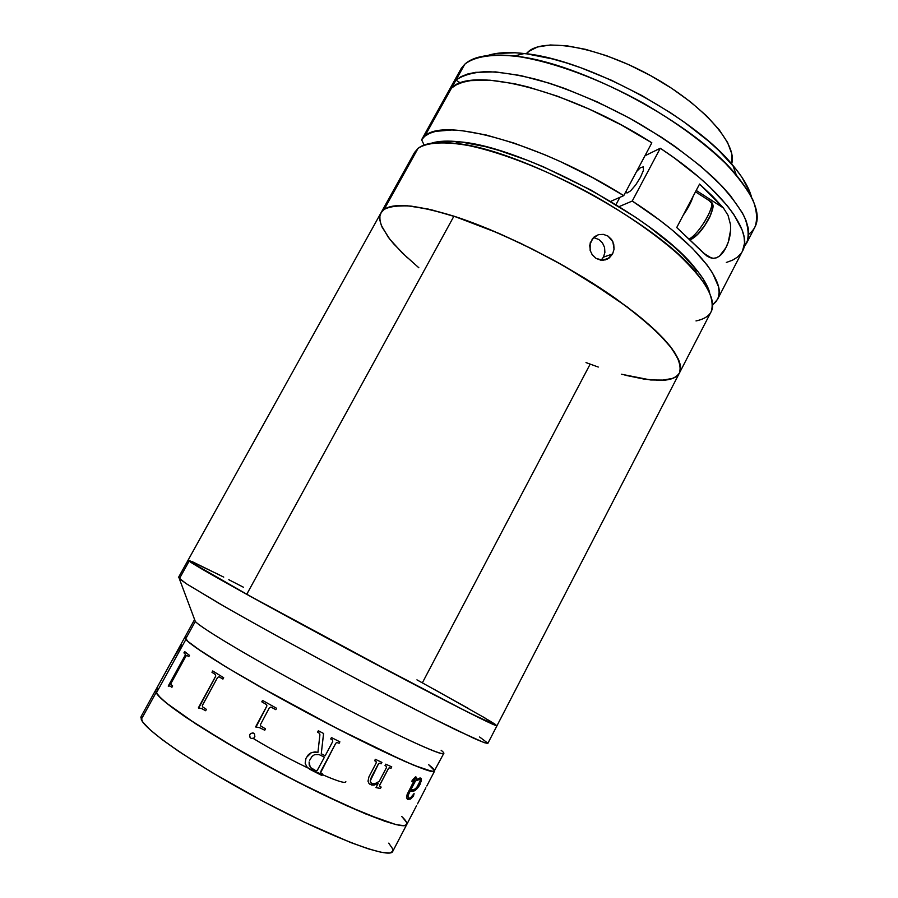 <?xml version="1.0" encoding="UTF-8"?>
<svg xmlns="http://www.w3.org/2000/svg" width="898" height="898" viewBox="0 0 898 898"><rect width="100%" height="100%" fill="white"/><g stroke="black" fill="none" stroke-linecap="round" stroke-linejoin="round"><path stroke-width="1.35" d="M253.236 738.448C290.537 761.336 345.988 786.996 345.842 781.675M426.819 785.986L434.531 771.169C434.946 770.226 432.993 768.071 428.683 764.703L434.587 770.686L432.6 771.584L413.776 765.253L376.689 748.36L326.995 723.294L273.868 694.625L227.621 667.921L196.527 648.053L188.153 641.677L184.82 637.254L187.603 641.194L201.275 651.308L225.667 666.743L258.86 686.173L337.558 728.772L404.414 761.235L424.687 769.463L433.992 771.539L443.747 753.489C443.275 757.003 391.607 733.071 325.783 698.094C259.971 663.162 201.5 628.544 195.304 621.438L185.56 639.118C191.33 646.998 249.565 682.334 315.524 717.255C381.504 752.232 433.678 775.445 434.542 771.169C433.655 775.389 382.301 752.591 316.859 717.962C251.429 683.378 192.823 647.952 185.864 639.477L156.364 692.975C162.089 703.785 219.965 741.355 285.878 775.883C351.803 810.49 404.65 831.088 406.738 824.532C404.661 831.155 350.995 810.153 284.543 775.176C218.091 740.278 160.641 702.741 156.106 692.526L141.267 719.433C145.162 730.849 202.218 769.485 268.917 804.372C335.616 839.349 390.046 859.229 392.729 851.416L406.727 824.544L403.898 825.7L395.928 824.577L365.598 813.902L319.778 793.057L279.94 772.751L227.744 743.578L185.706 717.21L170.901 706.603L160.967 698.296L156.106 692.526L155.758 689.956L156.364 692.975L158.407 695.669L166.321 702.977L196.729 724.506L242.729 752.277L296.104 781.181L346.482 805.618L384.535 821.142L396.938 824.813L404.414 825.666L406.278 825.06L406.906 823.803L406.334 821.917L401.698 816.405M479.622 737L487.816 743.174C487.255 743.757 482.697 742.175 474.11 738.425L430.254 717.132L363.342 682.502C313.436 656.112 261.385 627.612 225.297 606.992L186.997 584.149L179.353 578.75L195.304 621.438C201.668 628.982 271.061 669.582 341.633 706.445C412.261 743.387 455.533 761.863 441.131 750.279M496.807 725.517L487.21 721.734L452.794 704.492L347.93 649.321L239.788 590.491L201.612 568.861L188.086 560.172L178.444 577.515L186.054 583.543L218.876 603.299C249.812 621.124 295.004 646.066 341.397 670.851C387.678 695.501 430.254 717.401 457.396 730.579L484.168 742.646L487.827 743.409L496.953 725.786L467.162 711.822L351.803 651.387L254.538 598.652L189.119 561.16L179.353 578.75L189.119 561.16L188.097 560.262M482.978 716.829L496.953 725.786L679.494 372.883C685.118 358.729 663.914 334 615.905 298.708C568.905 265.471 502.7 231.819 453.928 216.182L246.726 594.33C292.378 619.62 360.367 656.214 412.844 683.737C467.039 712.069 495.079 726.078 496.953 725.786L468.924 712.709L405.941 680.112L246.726 594.33L453.928 216.182L428.256 209.077L407.479 205.788L392.291 206.271L386.915 207.853L383.042 210.278L380.988 212.86M188.591 560.195L219.718 575.068M228.81 579.704L238.789 584.822M416.941 679.853L468.644 708.589M488.411 720.05L495.404 724.439M194.642 619.642L179.353 578.75M185.19 636.963L185.56 639.118L195.304 621.438L194.439 619.822L184.82 637.266L185.864 639.477L156.364 692.975L155.758 689.956L184.82 637.277M434.015 769.608L429.39 765.253M406.884 824.106L406.536 822.332L402.36 817.057C405.952 820.615 407.411 823.107 406.738 824.532L416.492 805.798M140.863 717.3L142.928 722.239L150.101 729.782L162.314 739.728L179.252 751.738L212.051 772.527L264.304 801.948L304.343 822.153L350.579 842.492L368.281 848.835L381.426 852.348L389.676 852.999L392.74 851.405M392.92 850.911L392.695 848.902L388.744 843.143M155.747 689.967L141.109 716.503L141.267 719.433L156.106 692.526L155.567 690.641M156.263 689.417L158.149 688.845M171.911 687.273L169.879 686.005L168.229 686.072L185.067 655.484L185.325 654.148L183.933 652.88L184.651 651.566L189.467 655.36L188.737 656.685L186.885 655.349L185.931 656.157L170.99 683.367L170.912 684.411L172.641 685.937L171.911 687.273L170.508 686.218M205.664 710.733L201.433 708.477L198.346 707.905L215.655 676.205L215.486 674.611L211.973 672.31L212.714 670.952L223.681 677.721L222.929 679.101L219.022 676.778L217.619 677.418L202.308 705.604L202.622 706.883L206.417 709.353L205.664 710.733L202.151 708.724M269.243 707.994L260.375 724.753L260.835 726.112L265.516 728.828L264.753 730.231L259.522 727.661L255.593 726.92L266.762 706.187L266.324 704.47L261.801 701.821L262.553 700.429L276.595 708.275L275.832 709.678L271.117 707.119L269.243 707.994M251.395 738.515L250.082 737.595L249.588 734.979L250.531 733.576L253.157 732.936L254.46 733.902L254.864 736.652L253.932 738.044L251.395 738.515M305.937 758.417L308.396 754.657L311.247 752.67L315.086 751.895L317.937 752.356L319.913 734.687L319.284 733.161L317.589 732.151L318.341 730.748L323.594 733.486L321.26 753.77L325.177 755.768L332.72 741.524L332.35 739.907L330.711 738.964L331.452 737.561L339.882 741.86L339.141 743.263L336.716 742.466L335.672 743.477L320.9 771.247L320.653 772.673L322.73 774.143L321.978 775.546L309.642 769.216L306.779 766.712L305.163 763.233L305.937 758.417M379.27 781.339L386.421 767.678L386.219 766.185L385.04 765.545L385.758 764.164L391.752 766.892L391.034 768.261L389.261 767.846L388.486 768.542L379.775 785.077L379.652 786.356L381.156 787.063L380.438 788.444L375.959 787.625L378.238 783.28L374.488 784.987L371.705 785.088L368.999 783.483L368.012 781.226L368.898 776.972L376.217 762.885L376.172 761.751L374.634 760.696L375.364 759.315L381.919 762.391L381.19 763.771L379.248 763.266L378.428 763.974L370.234 780.957L370.649 782.562L372.659 783.752L375.51 783.393L379.27 781.339M420.096 777.926L421.252 778.566L421.431 780.699L418.872 786.39L414.741 790.554L410.083 791.329L408.051 795.538L408.062 797.839L410.352 798.086L414.079 793.585L413.305 796.279L410.566 799.063L407.569 799.343L406.513 797.794L407.164 794.348L415.157 778.6L414.146 778.364L412.126 781.44L412.171 780.407L415.448 776.893L416.549 777.758L416.167 779.677L420.096 777.926M185.01 637.064L186.402 636.839M157.678 688.912L156.028 689.597M184.73 651.634L184.023 652.925L185.415 654.193L185.156 655.518L168.375 686.173M187.053 655.417L188.748 656.674M184.651 651.566L189.467 655.36M212.781 670.997L212.04 672.344L215.554 674.645L215.722 676.228L198.649 708.095M219.191 676.845L222.94 679.09M202.6 704.874L217.428 677.743M266.605 706.546L266.785 705.11L265.729 704.043L266.807 705.087L266.605 706.546L255.997 727.122M266.874 705.828L266.347 704.47L261.834 701.832L262.575 700.44L276.595 708.275M259.556 727.672L264.764 730.22M266.627 706.546L255.627 726.92L266.785 706.198M270.882 707.063L275.843 709.667M317.589 732.151L319.475 733.374M321.26 753.759L323.572 733.486M330.711 738.953L332.327 739.885M320.631 772.65L335.639 743.454L336.694 742.444L339.107 743.241L339.848 741.849M308.104 768.059L321.955 775.524L322.696 774.132M309.574 760.426L312.021 756.397L314.569 754.646L319.048 754.556L324.414 757.149L319.071 754.578L314.581 754.657L312.033 756.419L309.574 760.426M310.158 766.926L309.125 761.953L309.215 765.085L310.82 767.678L315.647 770.563L317.32 770.293L324.425 757.171M317.937 752.356L311.516 752.558L306.375 757.519M379.731 786.424L379.719 785.032L388.452 768.452L389.204 767.801L390.967 768.228L391.685 766.858M375.97 787.613L380.37 788.399L381.089 787.03M369.808 784.201L373.478 785.133L378.125 783.359M374.634 760.696L375.712 761.235M371.211 783.157L370.189 780.923L371.334 777.264L378.406 763.884L379.82 763.188L381.134 763.738L381.863 762.368M385.04 765.534L385.983 766.005M379.719 785.032L388.228 768.845L379.719 785.032M407.49 799.299L410.487 799.018L413.585 795.594L414.09 793.585L412.395 795.65M408.242 797.985L407.973 795.482L410.004 791.273L414.663 790.498L418.794 786.334L421.353 780.654L420.792 778.151M411.711 781.26L414.887 778.184M416.212 779.543L416.066 777.028M410.779 789.982L414.517 789.286L416.683 787.535L420.152 780.957L419.961 779.475L417.806 779.61L415.46 781.013L410.7 789.937L415.381 780.968L419.793 779.363M420.174 784.145L420.096 784.1C417.233 789.061 414.607 791.43 412.216 791.217L410.004 791.273L412.283 791.273C414.708 791.475 417.334 789.106 420.174 784.145M171.945 660.76L181.396 645.033M252.899 732.88L250.564 733.576L249.622 734.979L250.115 737.595L251.496 738.549M379.753 217.451L380.281 222.075L382.178 227.306L389.9 239.328L402.338 253L418.861 267.784M624.929 375.162L644.73 379.237L660.906 380.404L672.681 378.417L676.688 376.217L679.326 373.186M696.017 320.934C718.007 316.298 718.164 300.28 696.466 272.891C656.595 222.176 519.201 148.507 454.893 143.354C436.911 141.368 424.631 143.04 418.053 148.372L384.176 209.38L418.053 148.372C427.021 142.288 444.51 141.154 469.317 145.712C503.935 153.087 550.092 171.406 594.263 195.753C627.567 214.88 655.45 234.288 677.911 253.999C691.045 266.504 700.889 277.897 707.433 288.202C712.002 297.653 713.248 305.466 711.182 311.617L679.505 372.872L680.549 369.347L680.269 364.7L678.461 359.267L670.144 346.213L663.633 338.703L655.596 330.61L635.189 313.076L609.686 294.387L564.46 266.235L531.841 248.802L499.232 233.502L453.928 216.182C411.711 203.262 387.397 202.14 380.999 212.837L384.176 209.38C390.035 206.36 399.105 205.294 411.363 206.158C425.36 208.235 441.906 212.355 460.988 218.528C491.756 229.506 524.219 244.267 558.388 262.822C591.995 281.916 620.35 300.909 643.451 319.8C657.033 331.721 667.337 342.441 674.353 351.971C679.393 360.614 681.111 367.585 679.494 372.883C677.328 376.879 672.613 379.282 665.351 380.101L650.556 379.966L621.326 374.208M243.571 587.303L233.233 581.971M223.725 577.111L191.903 561.486M189.298 560.419L188.142 560.139M188.086 560.161L205.418 571.072L246.726 594.33C207.517 572.565 187.974 561.183 188.086 560.172L380.999 212.837M496.953 725.752L494.035 723.519M485.594 718.366L433.857 689.159M590.154 364.15L422.363 682.828M601.144 260.196L603.434 257.142L612.593 253.966L609.237 257.962L605.353 259.881L600.639 260.128L596.104 258.422L591.973 254.403M590.558 251.665L589.694 245.367L592.5 238.542L598.551 234.625L603.377 234.367L607.957 236.073L612.863 241.685L614.064 249.173L612.593 253.966L607.553 259.028L603.018 260.252L596.104 258.422L592.411 255.021L590.143 250.441L590.177 242.898L594.24 236.814L598.551 234.625M435.036 142.254L451.368 141.177L461.527 142.052L485.414 146.666L498.895 150.404L528.204 160.596L543.683 166.949L591.075 190.107L635.661 217.305L648.996 226.723L672.411 245.379L682.233 254.381L697.667 271.23L703.168 278.896L709.6 292.4C707.635 285.351 702.663 277.055 694.648 267.537C655.854 218.068 523.029 146.857 460.36 141.906C448.001 140.515 438.336 140.952 431.377 143.22M598.281 367.058L586.001 362.59M407.423 257.827L393.549 243.728L388.262 237.195L381.392 225.488L379.944 220.459L379.899 216.048L381.291 212.343L384.176 209.38L388.542 207.225L401.776 205.541L410.566 206.08L432.219 210.009L458.631 217.731L488.658 229.024L520.896 243.425L553.707 260.24L585.361 278.604L627.219 306.936L649.422 324.953L658.447 333.371L671.962 348.592L679.236 361.164L680.527 366.339L679.472 372.928M678.596 374.286L675.498 377.048L671.053 378.978L665.351 380.101M418.053 148.372L414.494 152.537L381.01 212.815M603.377 234.367L607.957 236.073L611.583 239.497L613.716 244.099L614.064 249.173L612.593 253.966L603.434 257.142L604.893 252.428L604.556 247.421L602.468 242.898L598.899 239.53L594.386 237.847M528.383 51.613L527.126 53.891L528.383 51.613L526.172 53.768L528.383 51.613C544.547 37.368 599.426 47.167 651.364 76.038C703.403 104.752 737.932 144.365 731.645 163.941L731.803 153.861L727.582 142.479L719.118 129.671L706.647 115.965L690.607 101.957L671.67 88.307L650.691 75.668L628.656 64.634L606.621 55.732L585.608 49.356L566.582 45.742L550.317 44.979L537.453 46.999L528.383 51.613M455.948 80.113C462.773 75.286 472.696 72.457 485.739 71.604C500.444 72.02 517.551 74.657 537.026 79.54C568.277 88.7 600.717 102.462 634.358 120.826C667.315 139.965 694.67 159.844 716.424 180.442C729.075 193.598 738.414 205.754 744.431 216.901C748.472 227.25 749.201 235.972 746.642 243.077L744.049 246.849L747.843 240.148L748.786 234.445L748.214 227.98L746.092 220.785L742.41 212.927L730.332 195.506L721.992 186.111L701.069 166.489L675.184 146.554L660.737 136.777L629.745 118.255L597.282 101.912L565.033 88.576L549.497 83.245L520.582 75.522L495.595 71.896L475.525 72.345L467.555 74.04L461.022 76.644L455.948 80.113L464.794 64.196L455.948 80.113L460.483 82.998L455.948 80.113L424.776 136.26C442.849 116.56 541.281 143.512 623.74 195.641L651.847 142.816C570.23 90.238 471.012 65.79 451.526 88.094L455.948 80.113M746.642 243.077L754.915 227.082C757.598 219.763 756.98 210.817 753.063 200.265C747.158 188.917 737.943 176.592 725.404 163.29C703.808 142.49 676.576 122.51 643.698 103.349C599.999 79.125 553.684 62.041 518.359 56.574C492.98 53.51 474.683 56.361 464.794 64.196L461.246 68.416L421.611 139.774L424.776 136.26L451.526 88.094L456.442 84.76L462.784 82.257L470.518 80.629L489.982 80.191L514.251 83.682L527.901 86.904L557.535 96.221L589.11 109.062L621.079 124.856L651.847 142.816L623.74 195.641L610.719 201.365L623.74 195.641L592.747 177.703L560.666 161.719L544.716 154.714L514.015 143.074L486.076 134.969L462.122 130.681L451.941 129.974L435.552 131.366L429.446 133.398L424.776 136.26L421.611 139.774L424.125 145.038L421.611 139.774L461.246 68.416L464.794 64.196C473.594 56.136 490.084 53.42 514.262 56.035C579.659 61.973 695.22 123.935 736.349 175.121C759.102 203.33 763.244 223.03 748.786 234.187M751.503 197.021C749.022 187.772 742.814 177.232 732.891 165.4C694.064 116.942 586.125 59.055 524.275 53.532C508.919 51.815 496.706 52.477 487.636 55.541M726.325 262.463L732.465 260.207L737.449 257.142L741.164 253.258M742.466 251.148L744.554 243.122L744.094 236.915L742.141 230L733.7 214.285L727.223 205.62L709.891 187.087L699.194 177.434L674.252 157.902L660.277 148.26L644.955 155.769L660.277 148.26L632.248 201.04L660.277 148.26C721.824 188.715 753.837 232.234 742.489 251.092L717.48 299.461L712.754 304.815L716.267 301.391L718.411 297.193L719.141 292.209L718.422 286.484L712.484 272.902L707.242 265.168L692.291 248.162L671.749 229.675L659.615 220.133L632.248 201.04C694.457 241.091 727.795 282.612 717.48 299.461M619.867 197.347L616.006 204.587M619.205 206.574L632.248 201.04L619.205 206.574M636.603 171.473L640.465 167.679L643.372 166.848L643.406 170.429L640.521 177.232L635.694 184.932L630.598 190.87L626.972 193.036L625.973 191.454M750.234 193.07L741.916 177.265L735.552 168.633L718.658 150.359L708.253 140.919L684.085 122.027L670.593 112.811L641.621 95.413L611.224 80.147L580.939 67.788L566.335 62.894L552.315 58.909L526.666 53.835L515.329 52.758L496.145 53.51M676.733 227.531L699.564 184.056L723.406 207.954L728.042 215.318L730.489 224.556L730.635 230L728.3 242.011L725.831 247.826L719.511 256.053L716.222 257.883L713.012 258.321L709.936 257.636L706.928 256.031L701.091 250.755L676.733 227.531L699.564 184.056L712.597 196.235L723.406 207.954L696.208 190.443L723.406 207.954L728.042 215.318L730.489 224.556C731.028 233.166 729.468 240.922 725.831 247.826C722.362 254.718 718.086 258.22 713.012 258.321L706.928 256.031L676.733 227.531M689.406 238.823C698.408 234.4 714.303 208.168 711.598 202.162L709.218 200.636L711.8 203.442C712.653 211.109 697.903 234.468 689.529 238.756M693.121 196.314C691.348 202.016 688.048 208.314 683.21 215.206L689.327 205.305L693.121 196.314M712.26 206.372L712.114 210.154L710.183 215.767L704.649 225.634L697.735 234.165L690.899 239.497M425.865 787.815L417.525 803.833M602.468 260.274L609.237 257.962M454.893 143.354L460.36 141.906M696.466 272.891L694.648 267.537M514.262 56.035L524.275 53.532M736.349 175.121L732.891 165.4M703.067 252.821L711.373 258.085M695.49 191.802L711.598 202.162C713.315 205.418 714.348 205.698 709.813 216.968C703.65 228.608 697.364 236.107 690.932 239.474"/></g></svg>
